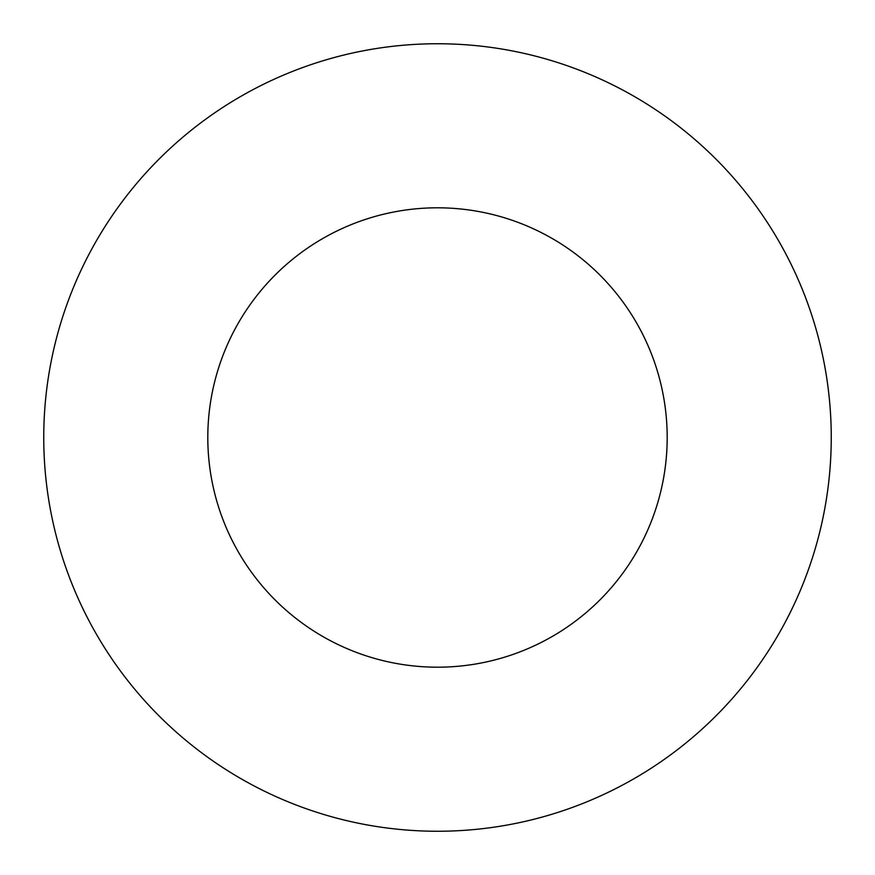 <?xml version="1.0" encoding="UTF-8"?>
<svg xmlns="http://www.w3.org/2000/svg" width="875" height="875" viewBox="0 0 875 875"><rect width="100%" height="100%" fill="white"/><g stroke="black" fill="none" stroke-linecap="round" stroke-linejoin="round"><path stroke-width="1.31" d="M667.188 437.5A229.688 229.688 0 0 1 322.656 636.42A229.688 229.688 0 0 1 322.656 238.58A229.688 229.688 0 0 1 667.188 437.5M831.25 437.5A393.75 393.75 0 0 1 240.625 778.498A393.75 393.75 0 0 1 240.625 96.502A393.75 393.75 0 0 1 831.25 437.5"/></g></svg>
